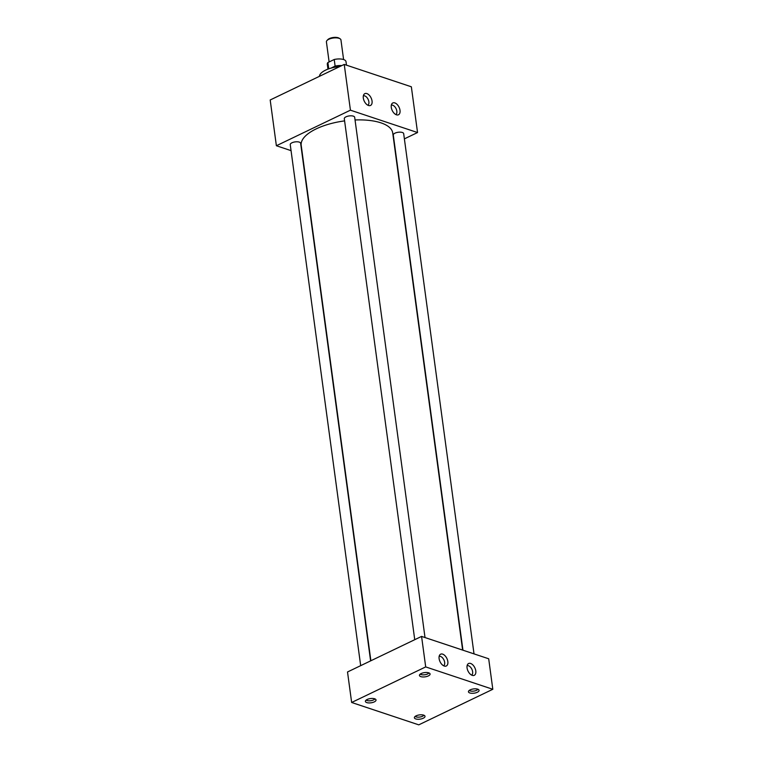 <?xml version="1.0" encoding="UTF-8"?>
<svg xmlns="http://www.w3.org/2000/svg" width="763" height="763" viewBox="0 0 763 763"><rect width="100%" height="100%" fill="white"/><g stroke="black" fill="none" stroke-linecap="round" stroke-linejoin="round"><path stroke-width="1.14" d="M443.675 665.784A5.246 3.033 64.3 0 0 444.304 660.892A5.246 3.033 64.3 0 0 440.518 656.428A5.246 3.033 64.3 0 0 439.154 656.371M442.664 654.139A6.543 3.786 64.3 0 0 439.755 654.931A6.543 3.786 64.3 0 0 439.774 661.092A6.543 3.786 64.3 0 0 444.276 666.042A6.543 3.786 64.3 0 0 445.172 666.213A6.543 3.786 64.3 0 0 447.719 660.901A6.543 3.786 64.3 0 0 442.664 654.139M471.639 675.102A5.246 3.033 64.3 0 0 472.268 670.219A5.246 3.033 64.3 0 0 468.482 665.756A5.246 3.033 64.3 0 0 467.118 665.689M470.628 663.467A6.543 3.786 64.3 0 0 467.719 664.249A6.543 3.786 64.3 0 0 467.738 670.41A6.543 3.786 64.3 0 0 472.24 675.36A6.543 3.786 64.3 0 0 473.136 675.532A6.543 3.786 64.3 0 0 475.683 670.229A6.543 3.786 64.3 0 0 470.628 663.467M367.88 105.237A5.246 3.033 64.3 0 0 368.519 100.344A5.246 3.033 64.3 0 0 364.724 95.88A5.246 3.033 64.3 0 0 363.36 95.823M366.879 93.591A6.543 3.786 64.3 0 0 363.97 94.383A6.543 3.786 64.3 0 0 363.989 100.544A6.543 3.786 64.3 0 0 368.481 105.494A6.543 3.786 64.3 0 0 369.387 105.666A6.543 3.786 64.3 0 0 371.934 100.354A6.543 3.786 64.3 0 0 366.879 93.591M395.844 114.555A5.246 3.033 64.3 0 0 396.483 109.672A5.246 3.033 64.3 0 0 392.687 105.208A5.246 3.033 64.3 0 0 391.324 105.141M394.843 102.91A6.543 3.786 64.3 0 0 391.934 103.701A6.543 3.786 64.3 0 0 391.953 109.862A6.543 3.786 64.3 0 0 396.445 114.812A6.543 3.786 64.3 0 0 397.351 114.984A6.543 3.786 64.3 0 0 399.898 109.681A6.543 3.786 64.3 0 0 394.843 102.91M420.27 674.082A4.568 1.822 172.3 0 0 427.566 673.977A4.568 1.822 172.3 0 0 428.92 672.909M428.339 675.923A5.37 2.146 172.3 0 0 429.95 673.643A5.37 2.146 172.3 0 0 421.186 673.538A5.37 2.146 172.3 0 0 419.478 675.055A5.37 2.146 172.3 0 0 422.301 676.924A5.37 2.146 172.3 0 0 428.339 675.923M366.211 700.043A4.568 1.822 172.3 0 0 373.508 699.948A4.568 1.822 172.3 0 0 374.862 698.879M374.28 701.893A5.37 2.146 172.3 0 0 375.892 699.604A5.37 2.146 172.3 0 0 367.127 699.499A5.37 2.146 172.3 0 0 365.42 701.025A5.37 2.146 172.3 0 0 368.243 702.885A5.37 2.146 172.3 0 0 374.28 701.893M469.264 690.41A4.568 1.822 172.3 0 0 476.56 690.315A4.568 1.822 172.3 0 0 477.915 689.247M477.333 692.26A5.37 2.146 172.3 0 0 478.935 689.971A5.37 2.146 172.3 0 0 470.18 689.866A5.37 2.146 172.3 0 0 468.472 691.392A5.37 2.146 172.3 0 0 471.286 693.252A5.37 2.146 172.3 0 0 477.333 692.26M415.206 716.371A4.568 1.822 172.3 0 0 422.502 716.276A4.568 1.822 172.3 0 0 423.856 715.208M423.274 718.221A5.37 2.146 172.3 0 0 424.877 715.942A5.37 2.146 172.3 0 0 416.121 715.837A5.37 2.146 172.3 0 0 414.414 717.354A5.37 2.146 172.3 0 0 417.227 719.223A5.37 2.146 172.3 0 0 423.274 718.221M360.68 665.651L290.245 144.665A5.236 2.089 -7.7 0 1 291.943 142.795A5.236 2.089 -7.7 0 1 297.408 141.794A5.236 2.089 -7.7 0 1 300.622 143.263L370.608 660.882M414.738 639.69L344.304 118.704A5.236 2.089 -7.7 0 1 346.001 116.834A5.236 2.089 -7.7 0 1 351.466 115.823A5.236 2.089 -7.7 0 1 354.681 117.292L425.02 637.553M462.95 650.19L393.288 135.032A5.236 2.089 -7.7 0 1 394.996 133.163A5.236 2.089 -7.7 0 1 400.461 132.161A5.236 2.089 -7.7 0 1 403.675 133.63L474.014 653.881M319.459 76.319A18.884 7.525 -7.7 0 1 325.61 70.129A18.884 7.525 -7.7 0 1 339.726 66.581M370.885 660.748L301.204 145.332A46.171 18.407 -7.7 0 1 316.187 128.89A46.171 18.407 -7.7 0 1 344.599 120.888M351.648 702.475L347.518 671.974L421.577 636.409L488.692 658.774L492.812 689.285L418.763 724.85L351.648 702.475L425.697 666.91L492.812 689.285M291.046 150.635L276.378 145.743L350.427 110.177L417.542 132.543L404.38 138.866M355.043 119.972A46.171 18.407 -7.7 0 1 392.716 132.962L462.636 650.095M421.577 636.409L425.697 666.91M276.378 145.743L270.188 99.982L344.237 64.416L350.427 110.177M344.237 64.416L411.352 86.791L417.542 132.543M326.955 40.544L327.756 39.676A6.323 2.527 -7.7 0 1 329.339 38.598A6.323 2.527 -7.7 0 1 339.049 38.15L340.05 38.77A7.334 2.928 172.3 0 0 328.786 39.285A7.334 2.928 172.3 0 0 326.955 40.544A7.334 2.928 172.3 0 0 326.411 41.898L329.12 61.946M327.966 69.118L327.298 64.14A9.433 3.758 -7.7 0 1 327.89 62.537L334.223 59.495A9.433 3.758 -7.7 0 1 345.992 61.612L346.469 65.16M328.739 68.842L327.89 62.537M334.223 59.495L335.11 66.085A9.433 3.758 -7.7 0 1 341.757 65.608M331.132 68.098L335.11 66.085M335.176 66.152L333.193 67.573M343.598 59.552L340.947 39.934A7.334 2.928 172.3 0 0 340.05 38.77"/></g></svg>
